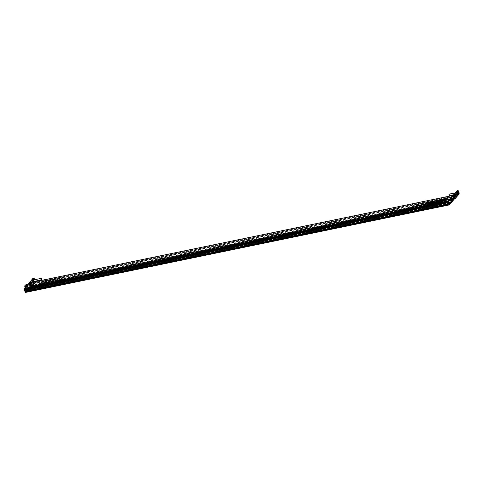 <?xml version="1.0" encoding="UTF-8"?>
<svg xmlns="http://www.w3.org/2000/svg" width="483" height="483" viewBox="0 0 483 483"><rect width="100%" height="100%" fill="white"/><g stroke="black" fill="none" stroke-linecap="round" stroke-linejoin="round"><path stroke-width="0.36" stroke-dasharray="2.42 1.81" d="M418.918 205.577L418.604 206.054L417.644 206.048L418.833 205.673L418.785 205.215M417.831 205.734L417.994 206.187L417.535 205.758M420.965 205.571L421.46 204.889L422.239 205.106L420.965 205.571L420.796 205.118M421.737 204.557L422.239 205.106L422.076 204.653M424.98 204.327L424.231 204.852L424.811 204.671L424.835 203.929M424.394 204.134L424.557 204.587L424.442 204.152M424.811 204.671L424.684 204.267L424.811 204.671M424.974 204.587L424.786 204.188M442.476 199.485L443.11 199.352L442.277 199.733L442.754 199.811L441.697 200.065L442.615 199.835L442.005 199.865L442.337 199.099M442.476 199.449L442.38 199.757L442.217 199.304M441.728 199.727L442.066 200.089L441.921 199.69M441.83 199.708L441.993 200.161L441.577 199.727M442.325 199.286L442.754 199.811L442.585 199.352M440.164 199.515L440.587 200.004L439.651 200.644L439.319 200.542L439.699 200.185L440.587 200.004L440.424 199.551M439.482 200.191L439.651 200.644L439.198 200.216M440.14 199.926L440.375 200.318L440.206 199.865M437.338 201.103L437.93 200.572L437.338 201.103L437.169 200.65M438.522 200.439L437.767 200.97L438.353 200.789L438.377 200.04M438.093 200.693L437.984 200.264M438.208 200.391L438.353 200.789L438.22 200.385M438.353 200.258L438.492 200.759L438.329 200.3M429.502 201.749L429.665 202.202L429.435 201.749M429.629 201.701L429.858 202.093M430.142 202.582L431.12 201.972L430.142 202.582L429.979 202.129M431.868 202.226L432.363 201.544L433.142 201.761L431.868 202.226L431.699 201.773M432.641 201.212L433.142 201.761L432.979 201.308M434.622 201.665L435.6 201.055L434.622 201.665L434.459 201.206M426.918 203.995L427.775 203.82L426.954 204.351L426.598 204.212L426.767 203.591M426.785 203.898L426.954 204.351L426.495 203.923M427.642 203.458L427.769 203.971L427.606 203.518M429.049 203.5L428.596 204.007L428.916 203.138M430.558 203.603L431.011 203.095L431.778 203.144L430.558 203.603L430.395 203.15M434.899 202.129L434.404 202.812L433.444 202.806L434.628 202.431L434.766 201.767M433.631 202.492L433.794 202.945L433.336 202.516M441.601 201.339L442.054 200.831L443.527 200.717L441.601 201.339L441.432 200.88M442.44 200.312L442.839 200.759L442.688 200.342M427.805 203.065L428.439 202.353L428.21 202.733L429.109 202.383L427.805 203.065L427.636 202.606M438.956 200.874L439.379 201.357L438.437 202.003L438.105 201.894L438.486 201.538L439.379 201.357L439.21 200.904M438.274 201.544L438.437 202.003L437.99 201.574M438.932 201.278L439.162 201.671L438.999 201.218M435.908 202.093L435.455 202.6L435.775 201.725M25.816 291.43L29.994 286.618L29.783 286.045L30.302 286.033L29.421 283.63L29.203 284.457L28.992 283.883L24.313 289.16M28.992 283.883L452.764 196.382M444.813 199.57L445.266 199.062L446.739 198.954L444.813 199.57L444.644 199.117M445.652 198.549L446.05 198.996L445.9 198.579M436.529 202.027L437.393 201.846L436.566 202.377L436.215 202.238L436.378 201.616M436.403 201.924L436.566 202.377L436.107 201.948M437.26 201.483L437.387 201.997L437.218 201.544M440.285 200.747L440.43 201.145L439.657 201.302L440.279 201.025L440.357 201.423L439.288 201.659L440.212 201.459L439.868 201.411L440.43 201.145L440.049 200.644M440.067 201.067L440.212 201.459L439.868 201.411L439.699 200.952M439.427 201.628L439.325 201.326L439.427 201.628M439.458 201.302L439.621 201.755L439.168 201.32M440.387 201.339L440.188 200.97M440.134 200.632L440.568 201.115L440.399 200.662M443.599 200.928L444.052 200.421L445.531 200.306L443.599 200.928L443.436 200.469M444.445 199.902L444.843 200.348L444.686 199.932M441.269 200.837L441.903 200.711L441.064 201.085L441.547 201.163L440.49 201.417L441.408 201.188L440.798 201.218L441.124 200.451M441.269 200.801L441.172 201.115L441.003 200.656M440.514 201.079L440.858 201.447L440.713 201.043M440.623 201.061L440.786 201.52L440.363 201.079M441.118 200.638L441.547 201.163L441.377 200.711M432.013 202.619L432.424 203.174L433.034 202.987L432.388 203.234L432.05 203.089L432.333 202.896L433.227 202.715L432.424 203.174L432.279 202.769M433.082 202.317L433.191 202.866L433.028 202.413M432.219 202.782L432.388 203.234L431.947 202.806M429.321 203.174L429.731 203.729L430.335 203.542L429.689 203.79L429.357 203.645L429.635 203.446L430.528 203.271L429.731 203.729L429.58 203.325M430.383 202.872L430.492 203.421L430.329 202.969M429.526 203.337L429.689 203.79L429.254 203.361M427.781 204.17L428.765 203.566L427.781 204.17L427.618 203.717M425.106 204.72L425.74 204.013L426.326 204.261L425.106 204.72L424.943 204.267M426.133 203.844L426.054 204.158L425.891 203.705M434.658 201.242L434.344 201.719L433.384 201.707L434.573 201.333L434.525 200.88M433.571 201.399L433.734 201.852L433.275 201.423M431.114 202.021L432.019 201.785L430.655 202.48L431.711 201.9L431.114 202.021L430.951 201.568M429.188 202.299L429.351 202.751L429.309 202.341L429.411 202.691L430.317 202.136L429.351 202.751L428.995 202.329M429.031 202.323L429.411 202.691L429.26 202.28M430.281 202.552L429.87 201.665M430.063 201.61L430.293 202.003M437.791 200.022L437.954 200.475L437.719 200.028M437.906 199.98L438.141 200.379M436.028 201.375L436.523 200.693L437.308 200.904L436.028 201.375L435.865 200.922M436.801 200.36L437.308 200.904L437.139 200.451M441.492 199.394L441.637 199.787L440.864 199.944L441.486 199.672L441.565 200.071L440.496 200.306L441.42 200.101L441.076 200.053L441.637 199.787L441.257 199.292M441.281 199.714L441.42 200.101L441.076 200.053L440.913 199.6M440.635 200.276L440.532 199.968L440.635 200.276M440.665 199.95L440.828 200.403L440.375 199.968M441.432 199.557L441.565 200.071L441.402 199.618M441.341 199.274L441.776 199.763L441.613 199.304M442.808 199.98L443.261 199.473L444.74 199.364L442.808 199.98L442.645 199.527M443.654 198.96L444.046 199.407L443.895 198.99M422.438 204.587L422.848 205.142L423.458 204.955L422.812 205.203L422.48 205.058L422.758 204.858L423.651 204.683L422.848 205.142L422.703 204.732M423.506 204.285L423.615 204.834L423.452 204.375M422.649 204.744L422.812 205.203L422.371 204.774M418.924 205.993L419.377 205.486L420.144 205.529L418.924 205.993L418.755 205.535M419.944 205.112L419.872 205.426L419.709 204.973M417.119 205.939L416.394 206.301L417.276 206.241L416.249 206.338L417.119 205.939L416.974 205.535M416.473 206.012L416.642 206.464L416.141 206.042M416.231 205.849L416.394 206.301L416.696 206.404L416.551 205.993M30.073 286.292L453.845 198.785M29.922 285.888L451.629 198.803M30.302 286.033L454.044 198.531M454.068 198.525L453.271 196.346M29.421 283.63L453.193 196.122M29.191 283.889L452.963 196.382M29.342 284.3L453.114 196.792M29.203 284.457L452.094 197.13M29.391 282.887L30.622 286.54L25.508 292.426M453.452 195.989L454.334 198.398M29.994 286.618L451.207 199.636L27.428 287.125L27.676 287.802L451.448 200.294M29.783 286.045L451.49 198.966M445.266 199.062L445.139 198.73M445.404 199.038L445.235 198.579M445.326 199.123L445.169 198.706M445.543 199.02L445.392 198.604M446.497 199.225L446.328 198.773M446.358 199.256L446.189 198.803M445.724 199.382L445.555 198.93M445.586 199.413L445.417 198.96M444.952 199.545L444.783 199.087M436.089 201.888L435.956 201.52M436.227 201.858L436.064 201.405M436.046 202.063L435.895 201.659M436.246 202.021L436.077 201.568M436.185 202.087L436.022 201.628M435.992 202.123L435.823 201.671M435.594 202.57L435.425 202.117M435.455 202.6L435.286 202.142M435.853 202.154L435.72 201.791M435.654 202.196L435.485 201.737M435.708 202.129L435.557 201.725M437.037 201.852L436.886 201.447M438.92 201.84L438.751 201.387M439.796 201.272L439.633 200.819M439.657 201.302L439.494 200.843M439.687 201.683L439.542 201.284M439.928 201.339L439.784 200.94M428.439 202.353L428.306 201.985M428.578 202.323L428.409 201.87M428.21 202.733L428.077 202.377M428.91 202.419L428.759 202.009M429.109 202.383L428.94 201.924M428.294 202.745L428.173 202.407M428.717 202.878L428.548 202.419M428.518 202.914L428.349 202.462M428.149 202.8L427.986 202.347M427.944 203.035L427.775 202.582M444.052 200.421L443.931 200.083M444.191 200.391L444.028 199.938M444.112 200.481L443.962 200.065M444.336 200.373L444.185 199.962M445.284 200.578L445.121 200.125M445.145 200.608L444.982 200.155M444.511 200.741L444.348 200.282M444.372 200.765L444.209 200.312M443.738 200.898L443.575 200.445M442.054 200.831L441.927 200.493M442.193 200.801L442.023 200.348M442.114 200.892L441.963 200.475M442.331 200.783L442.18 200.373M443.285 200.988L443.116 200.536M443.146 201.019L442.977 200.566M442.513 201.151L442.343 200.693M442.374 201.176L442.205 200.723M441.74 201.308L441.571 200.856M441.903 200.711L441.734 200.252M441.836 200.777L441.673 200.324M441.311 200.886L441.148 200.433M441.064 201.085L440.919 200.68M440.798 201.218L440.635 200.765M435.038 202.105L434.875 201.646M434.404 202.812L434.235 202.359M434.265 202.842L434.096 202.389M434.344 202.757L434.199 202.365M434.265 202.419L434.12 202.015M434.628 202.431L434.495 202.069M432.937 202.987L432.786 202.576M433.034 202.987L432.871 202.534M432.333 202.896L432.182 202.486M432.859 202.709L432.714 202.305M431.011 203.095L430.89 202.763M431.15 203.065L430.981 202.612M431.065 203.162L430.914 202.745M431.548 203.397L431.385 202.945M431.41 203.428L431.247 202.975M431.005 203.252L430.836 202.8M430.697 203.572L430.528 203.12M430.238 203.536L430.093 203.132M430.335 203.542L430.172 203.089M429.635 203.446L429.49 203.041M430.166 203.265L430.015 202.86M429.23 203.295L429.097 202.932M429.369 203.265L429.206 202.812M429.188 203.47L429.037 203.065M429.387 203.428L429.218 202.975M429.327 203.494L429.164 203.035M429.133 203.53L428.964 203.077M428.735 203.977L428.566 203.524M428.596 204.007L428.427 203.554M428.995 203.56L428.862 203.198M428.795 203.603L428.626 203.15M428.85 203.542L428.699 203.132M428.234 203.663L428.113 203.325M428.373 203.639L428.21 203.186M428.306 203.711L428.155 203.295M428.656 203.572L428.506 203.162M428.765 203.566L428.596 203.108M428.638 203.633L428.475 203.18M428.578 203.639L428.409 203.186M428.252 203.796L428.089 203.343M427.92 204.146L427.757 203.687M427.419 203.826L427.274 203.421M425.74 204.013L425.608 203.645M425.879 203.983L425.716 203.53M425.614 204.285L425.463 203.868M426.097 204.52L425.934 204.061M425.958 204.544L425.795 204.092M425.553 204.369L425.384 203.917M425.245 204.695L425.082 204.237M435.074 201.157L434.948 200.813M435.213 201.127L435.05 200.674M435.147 201.2L434.996 200.783M435.497 201.061L435.346 200.65M435.6 201.055L435.437 200.602M435.479 201.127L435.31 200.668M435.412 201.127L435.249 200.674M435.092 201.284L434.929 200.831M434.76 201.634L434.597 201.182M434.797 201.212L434.634 200.759M434.344 201.719L434.181 201.266M434.205 201.749L434.042 201.296M434.283 201.659L434.145 201.272M434.211 201.326L434.06 200.922M434.573 201.333L434.44 200.97M431.73 202.256L431.56 201.803M432.363 201.544L432.231 201.182M432.502 201.52L432.339 201.061M432.237 201.816L432.086 201.399M432.315 202.142L432.152 201.689M431.953 202.136L431.784 201.683M431.168 201.96L431.023 201.55M432.019 201.785L431.856 201.326M430.969 202.365L430.818 201.954M431.603 202.232L431.44 201.779M431.548 202.292L431.385 201.84M430.655 202.48L430.492 202.021M431.711 201.9L431.56 201.489M430.595 202.075L430.468 201.731M430.733 202.045L430.57 201.592M430.667 202.123L430.516 201.707M431.017 201.985L430.866 201.568M431.12 201.972L430.957 201.52M430.999 202.045L430.83 201.592M430.933 202.051L430.77 201.598M430.613 202.202L430.45 201.749M429.309 202.341L429.176 201.979M429.447 202.311L429.278 201.858M429.152 202.679L428.989 202.208M429.834 202.522L429.689 202.123M430.178 202.16L430.045 201.797M430.317 202.136L430.154 201.677M430.099 202.377L429.93 201.924M430.099 202.111L429.936 201.659M438.745 200.457L438.582 199.998M438.612 200.517L438.449 200.065M438.461 200.505L438.298 200.053M438.371 200.662L438.256 200.36M438.027 200.97L437.864 200.517M437.767 200.97L437.604 200.511M437.9 200.904L437.767 200.53M438.075 200.91L437.93 200.499M438.196 200.312L438.365 200.759M438.232 200.729L438.063 200.276M437.791 200.596L437.658 200.234M437.93 200.572L437.761 200.113M437.477 201.079L437.308 200.62M435.889 201.405L435.726 200.946M436.523 200.693L436.39 200.324M436.662 200.662L436.499 200.21M436.403 200.958L436.252 200.548M436.475 201.29L436.312 200.837M436.113 201.278L435.95 200.825M440.128 200.487L439.959 200.028M441.003 199.92L440.84 199.461M440.864 199.944L440.701 199.491M440.894 200.33L440.75 199.932M441.142 199.986L440.997 199.588M443.11 199.352L442.947 198.899M443.05 199.425L442.881 198.972M442.519 199.533L442.356 199.081M442.277 199.733L442.126 199.322M442.005 199.865L441.842 199.407M443.261 199.473L443.14 199.141M443.4 199.449L443.237 198.99M443.322 199.533L443.171 199.117M443.539 199.431L443.388 199.02M444.493 199.636L444.33 199.183M444.354 199.666L444.191 199.213M443.72 199.793L443.557 199.34M443.581 199.823L443.418 199.37M442.947 199.956L442.784 199.497M425.203 204.339L425.04 203.886M425.07 204.4L424.907 203.947M424.925 204.387L424.762 203.935M424.829 204.544L424.72 204.243M424.491 204.858L424.322 204.4M424.231 204.852L424.062 204.4M424.364 204.786L424.225 204.418M424.539 204.798L424.388 204.387M424.66 204.2L424.823 204.641M424.69 204.617L424.527 204.158M423.362 204.949L423.217 204.544M423.458 204.955L423.295 204.496M422.758 204.858L422.613 204.454M423.283 204.677L423.138 204.267M420.826 205.601L420.657 205.148M421.46 204.889L421.327 204.526M421.599 204.858L421.436 204.406M421.333 205.16L421.182 204.744M421.411 205.486L421.248 205.034M421.049 205.48L420.88 205.027M419.377 205.486L419.25 205.148M419.516 205.456L419.347 205.003M419.431 205.547L419.28 205.136M419.914 205.788L419.745 205.335M419.775 205.818L419.606 205.36M419.365 205.637L419.202 205.184M419.063 205.963L418.894 205.51M419.057 205.553L418.894 205.094M418.604 206.054L418.441 205.601M418.465 206.084L418.302 205.631M418.544 205.999L418.405 205.607M418.471 205.661L418.32 205.257M418.833 205.673L418.701 205.305M417.529 205.951L417.366 205.498M417.384 206.012L417.221 205.553M417.052 206.006L416.889 205.553M417.191 206.229L417.04 205.824M417.276 206.241L417.107 205.788M417.91 205.716L417.783 206.018L418.689 205.83L417.783 206.018L417.614 205.565M418.556 205.468L418.248 205.269M421.659 204.569L422.1 205.13L421.188 205.317L422.1 205.13L421.961 204.744M421.025 204.864L421.188 205.317L421.315 205.015M423.386 204.394L423.531 204.798L422.673 204.973L423.531 204.798L423.072 204.279M422.903 204.84L422.74 204.387M422.673 204.973L422.528 204.569M439.898 199.811L440.043 200.21L440.448 200.028L439.723 199.847M440.309 199.636L440.236 199.986L440.073 199.533M439.566 200.173L439.711 200.572L440.23 200.348L439.343 200.216M440.091 199.956L439.983 200.276L439.82 199.823M436.729 200.373L437.169 200.934L436.258 201.121L437.169 200.934L437.024 200.548M436.089 200.668L436.258 201.121L436.384 200.819M432.563 201.23L433.003 201.791L432.092 201.972L433.003 201.791L432.865 201.405M431.929 201.52L432.092 201.972L432.219 201.671M433.649 201.381L433.523 201.683L434.428 201.496L433.523 201.683L433.354 201.23M434.295 201.133L433.988 200.934M426.857 203.88L426.737 204.182L427.63 204.001L426.737 204.182L426.574 203.729M430.262 202.981L430.413 203.385L429.556 203.56L430.413 203.385L429.948 202.872M429.779 203.434L429.616 202.975M429.556 203.56L429.405 203.156M432.961 202.425L433.106 202.83L432.249 203.011L433.106 202.83L432.647 202.317M432.478 202.878L432.309 202.425M432.249 203.011L432.104 202.6M433.71 202.474L433.577 202.775L434.489 202.588L433.577 202.775L433.414 202.323M434.356 202.226L434.048 202.027M438.691 201.163L438.836 201.562L439.24 201.387L438.51 201.2M439.095 200.988L439.029 201.339L438.86 200.886M438.359 201.526L438.504 201.93L439.023 201.701L438.135 201.568M438.884 201.314L438.775 201.634L438.612 201.182M436.475 201.906L436.354 202.208L437.242 202.027L436.354 202.208L436.185 201.755M40.258 284.131A1.69 0.749 -101.7 0 1 40.5 281.812A1.69 0.749 -101.7 0 1 41.429 282.796A1.69 0.749 -101.7 0 1 41.182 285.115A1.69 0.749 -101.7 0 1 40.258 284.131M63.635 279.44A0.706 0.314 78.3 0 1 63.545 279.494A0.706 0.314 78.3 0 1 63.158 279.083A0.706 0.314 78.3 0 1 63.17 278.172L63.931 277.302L41.816 281.867L41.055 282.736A0.706 0.314 -101.7 0 1 41.14 282.682A0.706 0.314 -101.7 0 1 41.532 283.092A0.706 0.314 -101.7 0 1 41.52 284.004L42.281 283.141L64.396 278.57L63.635 279.44L41.52 284.004M40.596 283.744A0.706 0.314 -101.7 0 1 40.699 282.772A0.706 0.314 -101.7 0 1 41.085 283.183A0.706 0.314 -101.7 0 1 40.983 284.155A0.706 0.314 -101.7 0 1 40.596 283.744M24.953 286.564L25.074 285.876L25.478 285.966L25.647 287.445L24.953 286.564L27.169 286.111L27.283 285.417L27.978 286.298L27.857 286.987L27.169 286.111M27.453 286.896L25.243 287.355M27.857 286.987L25.647 287.445M27.978 286.298L25.768 286.751M27.688 285.513L25.478 285.966M27.283 285.417L25.074 285.876M42.619 283.394L41.822 281.215L63.943 276.65L64.734 278.824L42.444 283.593L42.281 283.141M64.734 278.824L64.396 278.57M63.931 277.302L63.943 276.65M41.816 281.867L41.822 281.215M63.768 276.85L41.647 281.414M64.559 279.023L42.444 283.593M452.33 199.998L28.557 287.506L26.408 289.957L29.155 287.168L25.309 291.503L449.081 204.001M451.309 199.914L28.461 287.234L27.676 287.802M26.408 289.957L450.18 202.449M452.257 199.793L29.161 287.162L452.257 199.799M24.814 289.057L28.243 284.692L25.798 288.279L449.564 200.771M451.448 198.374L27.948 285.827L25.798 288.279M451.816 198.591L28.044 286.099L27.434 286.793L451.2 199.292M25.225 289.033L24.615 289.836A1.509 0.67 -101.7 0 0 24.796 290.603A1.509 0.67 -101.7 0 0 25.116 291.213L25.792 290.585L25.225 289.033L448.991 201.526M25.792 290.585L448.635 203.271L25.762 290.603M24.639 289.776L448.315 202.286L24.536 289.788M24.536 289.709L448.309 202.202M24.615 289.836L448.381 202.329M24.796 290.603L448.562 203.101L25.623 290.452M25.116 291.213L448.888 203.711L25.164 291.219M25.11 291.352L448.882 203.85M25.158 291.394L448.93 203.892M27.428 287.125L27.434 286.793M33.556 282.332A1.66 0.737 -101.7 0 1 32.427 281.492A1.66 0.737 -101.7 0 1 32.458 279.337A1.66 0.737 -101.7 0 1 33.073 279.349A1.66 0.737 -101.7 0 1 33.725 280.689A1.66 0.737 -101.7 0 1 33.653 282.181A1.66 0.737 -101.7 0 1 33.556 282.332M33.816 281.855A1.31 0.58 -101.7 0 1 33.75 281.951A1.31 0.58 -101.7 0 1 33.581 282.054A1.31 0.58 -101.7 0 1 32.796 281.094A1.31 0.58 -101.7 0 1 32.886 279.591A1.31 0.58 -101.7 0 1 33.049 279.488A1.31 0.58 -101.7 0 1 33.122 279.482M33.949 281.831A1.31 0.58 -101.7 0 1 33.882 281.927A1.31 0.58 -101.7 0 1 33.713 282.03A1.31 0.58 -101.7 0 1 33.424 281.939M31.455 284.728A1.66 0.737 -101.7 0 1 30.326 283.889A1.66 0.737 -101.7 0 1 30.357 281.734A1.66 0.737 -101.7 0 1 30.972 281.74A1.66 0.737 -101.7 0 1 31.63 283.08A1.66 0.737 -101.7 0 1 31.558 284.572A1.66 0.737 -101.7 0 1 31.455 284.728M30.972 281.74L31.268 281.994A1.31 0.58 -101.7 0 1 31.787 283.05A1.31 0.58 -101.7 0 1 31.727 284.221A1.31 0.58 -101.7 0 1 31.649 284.342A1.31 0.58 -101.7 0 1 31.48 284.451A1.31 0.58 -101.7 0 1 30.701 283.485A1.31 0.58 -101.7 0 1 30.785 281.987A1.31 0.58 -101.7 0 1 30.954 281.885A1.31 0.58 -101.7 0 1 31.021 281.879M31.661 282.301A1.31 0.58 -101.7 0 1 31.781 284.318A1.31 0.58 -101.7 0 1 31.612 284.421A1.31 0.58 -101.7 0 1 30.99 283.877A1.31 0.58 -101.7 0 1 30.725 282.591M29.928 284.137L29.807 283.738L29.801 284.276M29.892 284.258L29.843 283.702M29.934 283.684L30.012 284.119M29.868 284.457L30.127 284.934L29.868 284.457M30.23 284.704L30.151 284.27L30.145 284.722M33.122 278.262A2.017 0.894 -101.7 0 1 34.329 279.742A2.017 0.894 -101.7 0 1 34.196 282.054L34.637 281.963A2.017 0.894 78.3 0 0 34.812 281.649M29.125 283.098L29.065 283.859L29.511 283.895L30.308 286.075L29.861 286.033L30.079 285.713L30.344 286.437L34.196 282.054M30.477 285.616L30.393 285.018L30.344 285.761M30.435 285.743L30.791 285.501L30.477 285L30.405 285.417M30.411 284.722L30.097 285.079M29.632 283.286L29.837 283.678L29.548 283.304M29.529 283.545L29.837 283.678L29.529 283.545M32.168 282.76L32.307 283.104L32.168 282.76M32.379 283.026L32.331 282.621L32.289 283.044M31.993 281.776L31.848 282.078M31.848 281.565L31.649 281.04M31.733 281.021L31.787 281.42M34.915 281.215A2.017 0.894 78.3 0 0 34.782 279.699M33.762 279.911A1.31 0.58 -101.7 0 1 34.064 281.39M29.505 282.845L29.535 283.684L33.092 283.255L33.707 284.946L30.52 285.622L30.785 286.347L34.637 281.963M29.511 283.895L32.916 283.455L33.532 285.145L30.308 286.075M30.344 286.437L30.785 286.347M29.282 283.539L29.729 283.443M30.079 285.713L30.52 285.622M33.369 279.597L33.092 279.367A1.636 0.725 -101.7 0 1 33.738 280.683A1.636 0.725 -101.7 0 1 33.665 282.157A1.636 0.725 -101.7 0 1 33.569 282.307A1.636 0.725 -101.7 0 1 32.458 281.48A1.636 0.725 -101.7 0 1 32.488 279.355A1.636 0.725 -101.7 0 1 33.092 279.367L33.369 279.597A1.31 0.58 -101.7 0 1 33.882 280.653A1.31 0.58 -101.7 0 1 33.828 281.831L33.653 282.181M30.64 285.236L30.598 285.556L30.556 285.254M30.224 285.163L30.447 284.825M32.12 281.867L31.944 282.332M456.918 192.035A1.31 0.58 78.3 0 0 456.84 192.156A1.31 0.58 78.3 0 0 456.785 193.327A1.31 0.58 78.3 0 0 457.298 194.383A1.31 0.58 78.3 0 0 457.618 194.492A1.31 0.58 78.3 0 0 457.781 194.389A1.31 0.58 78.3 0 0 457.872 192.892A1.31 0.58 78.3 0 0 457.087 191.926A1.31 0.58 78.3 0 0 456.918 192.035M456.785 192.059A1.31 0.58 78.3 0 0 456.701 193.562A1.31 0.58 78.3 0 0 457.486 194.522A1.31 0.58 78.3 0 0 457.649 194.42A1.31 0.58 78.3 0 0 457.739 192.916A1.31 0.58 78.3 0 0 456.954 191.956A1.31 0.58 78.3 0 0 456.785 192.059M454.817 194.426A1.31 0.58 78.3 0 0 454.738 194.546A1.31 0.58 78.3 0 0 454.684 195.724A1.31 0.58 78.3 0 0 455.203 196.774A1.31 0.58 78.3 0 0 455.517 196.889A1.31 0.58 78.3 0 0 455.68 196.78A1.31 0.58 78.3 0 0 455.771 195.283A1.31 0.58 78.3 0 0 454.986 194.323A1.31 0.58 78.3 0 0 454.817 194.426M454.69 194.45A1.31 0.58 78.3 0 0 454.6 195.953A1.31 0.58 78.3 0 0 455.384 196.913A1.31 0.58 78.3 0 0 455.547 196.81A1.31 0.58 78.3 0 0 455.638 195.307A1.31 0.58 78.3 0 0 454.853 194.347A1.31 0.58 78.3 0 0 454.69 194.45M457.335 190.664A2.017 0.894 -101.7 0 1 458.542 192.143A2.017 0.894 -101.7 0 1 458.409 194.456L458.85 194.365M454.557 198.839L458.409 194.456M454.382 198.362L450.228 199.099L449.607 197.408L452.988 196.448M453.785 198.622L450.228 199.099M450.404 198.899L449.607 197.408M449.782 197.209L453.32 196.14L454.117 198.314M454.732 198.024L454.292 198.115M453.893 195.301L454.292 194.927M454.262 195.09L454.316 195.392L454.213 195.102M454.147 195.995L454.545 195.621M454.437 196.798L454.757 196.521M454.575 197.173L454.732 196.829M454.781 197.601L454.757 197.227L454.823 197.595M454.95 197.782L455.016 197.36M456.616 194.269L456.344 193.955M456.435 194.462L456.737 194.335M456.562 194.595L456.689 194.951L456.749 194.54M41.242 278.468A0.755 0.332 -101.7 0 1 41.538 279.669M33.762 279.947A0.755 0.332 -101.7 0 1 33.834 279.995A0.755 0.332 -101.7 0 1 34.13 280.605A0.755 0.332 -101.7 0 1 34.1 281.281A0.755 0.332 -101.7 0 1 34.051 281.354M33.315 281.474L32.802 281.221L32.814 280.11L33.261 280.442L33.315 281.474L33.756 281.384L33.242 281.13L33.188 280.098L33.701 280.351L33.756 281.384M32.977 281.021L33.412 280.937L32.977 281.021M33.768 280.532L33.327 280.623M33.701 280.351L33.261 280.442M33.255 280.019L32.814 280.11M33.188 280.098L32.747 280.194M33.176 280.949L32.735 281.04M33.242 281.13L32.802 281.221M33.683 281.462L33.242 281.553M39.407 282.144L39.775 281.396L39.141 280.858A0.755 0.332 -101.7 0 1 39.443 281.468A0.755 0.332 -101.7 0 1 39.407 282.144A0.755 0.332 -101.7 0 1 39.358 282.217A0.755 0.332 -101.7 0 1 39.268 282.277A0.755 0.332 -101.7 0 1 38.833 281.788A0.755 0.332 -101.7 0 1 38.821 280.925M31.661 282.344A0.755 0.332 -101.7 0 1 31.733 282.386A0.755 0.332 -101.7 0 1 32.029 282.996A0.755 0.332 -101.7 0 1 31.999 283.672A0.755 0.332 -101.7 0 1 31.95 283.744A0.755 0.332 -101.7 0 1 31.854 283.805A0.755 0.332 -101.7 0 1 31.425 283.316A0.755 0.332 -101.7 0 1 31.407 282.452M30.387 281.752A1.636 0.725 -101.7 0 1 30.99 281.758A1.636 0.725 -101.7 0 1 31.636 283.08A1.636 0.725 -101.7 0 1 31.57 284.547A1.636 0.725 -101.7 0 1 31.467 284.698A1.636 0.725 -101.7 0 1 30.363 283.871A1.636 0.725 -101.7 0 1 30.387 281.752M31.214 283.865L30.634 283.43L30.713 282.507L31.16 282.833L31.214 283.865L31.655 283.775L31.075 283.34L31.16 282.41L31.655 283.775M30.96 283.026L31.407 282.935M31.667 282.923L31.226 283.014M31.6 282.742L31.16 282.833M31.16 282.41L30.713 282.507M31.087 282.495L30.646 282.585M31.075 283.34L30.634 283.43M31.141 283.521L30.701 283.612M31.588 283.853L31.141 283.944M456.616 192.632A0.755 0.332 78.3 0 0 456.568 192.699A0.755 0.332 78.3 0 0 456.538 193.381A0.755 0.332 78.3 0 0 456.833 193.991A0.755 0.332 78.3 0 0 457.021 194.051A0.755 0.332 78.3 0 0 457.111 193.991A0.755 0.332 78.3 0 0 457.166 193.128A0.755 0.332 78.3 0 0 456.713 192.572A0.755 0.332 78.3 0 0 456.616 192.632M456.84 192.156L457.015 191.805A1.636 0.725 78.3 0 0 457.003 191.829A1.636 0.725 78.3 0 0 456.93 193.297A1.636 0.725 78.3 0 0 457.576 194.619A1.636 0.725 78.3 0 0 457.588 194.625L456.833 193.991M449.703 195.524A0.755 0.332 78.3 0 0 449.782 194.776A0.755 0.332 78.3 0 0 449.413 194.118M457.413 193.961L457.492 193.037L456.984 192.524L456.966 193.635L457.854 193.87M457.141 193.435L457.606 193.351M456.966 193.635L457.407 193.544M456.9 193.454L457.341 193.363M456.912 192.602L457.353 192.512M456.984 192.524L457.425 192.433M457.425 192.856L457.866 192.759M457.492 193.037L457.081 193.097M457.479 193.882L457.83 193.81M447.065 196.623A0.755 0.332 78.3 0 0 447.059 196.623A0.755 0.332 78.3 0 0 447.029 197.299A0.755 0.332 78.3 0 0 447.324 197.909A0.755 0.332 78.3 0 0 447.506 197.976A0.755 0.332 78.3 0 0 447.602 197.915A0.755 0.332 78.3 0 0 447.681 197.167A0.755 0.332 78.3 0 0 447.312 196.509M454.515 195.023A0.755 0.332 78.3 0 0 454.473 195.096A0.755 0.332 78.3 0 0 454.437 195.772A0.755 0.332 78.3 0 0 454.738 196.382A0.755 0.332 78.3 0 0 454.92 196.442A0.755 0.332 78.3 0 0 455.016 196.382A0.755 0.332 78.3 0 0 455.064 195.518A0.755 0.332 78.3 0 0 454.612 194.963A0.755 0.332 78.3 0 0 454.515 195.023M454.908 194.208A1.636 0.725 78.3 0 0 454.901 194.22A1.636 0.725 78.3 0 0 454.829 195.693A1.636 0.725 78.3 0 0 455.475 197.01A1.636 0.725 78.3 0 0 455.487 197.022L455.203 196.774M455.312 196.358L455.391 195.428L454.883 194.915L454.865 196.026L455.753 196.267M454.865 196.026L455.312 195.935M454.799 195.844L455.209 195.784M454.811 194.993L455.258 194.903M454.883 194.915L455.324 194.824M455.324 195.247L455.771 195.156M455.378 196.279L455.729 196.207M29.529 283.086L453.302 195.579M30.628 286.081L454.4 198.573M30.622 286.54L454.394 199.032M445.9 199.189L445.731 198.73M445.139 199.328L444.976 198.875M444.686 200.542L444.523 200.089M443.931 200.686L443.762 200.228M442.688 200.952L442.519 200.499M441.927 201.097L441.764 200.638M431.621 203.192L431.488 202.824M430.86 203.391L430.697 202.938M428.071 203.977L427.908 203.518M426.169 204.309L426.036 203.947M425.408 204.508L425.245 204.055M434.911 201.465L434.748 201.013M430.431 202.383L430.268 201.93M429.236 202.546L429.067 202.093M429.967 202.395L429.834 202.021M443.895 199.6L443.732 199.141M443.14 199.739L442.971 199.286M419.987 205.577L419.854 205.215M419.226 205.782L419.057 205.323M25.038 287.029A0.93 0.411 -101.7 0 1 25.056 285.821A0.93 0.411 -101.7 0 1 25.684 286.292A0.93 0.411 -101.7 0 1 25.665 287.5A0.93 0.411 -101.7 0 1 25.038 287.029M25.454 287.234A1.69 0.749 78.3 0 0 26.366 288.176A1.69 0.749 78.3 0 0 26.607 285.858A1.69 0.749 78.3 0 0 25.684 284.867M63.17 278.172L41.055 282.736M29.27 287.488L453.036 199.98M27.851 287.928L451.551 200.439M29.191 287.192L452.957 199.69M29.27 287.421L453.042 199.92M28.243 284.692L452.016 197.191L28.249 284.692M28.28 284.716L452.052 197.209M28.364 284.94L452.136 197.432M28.364 285.006L452.136 197.499M25.219 289.359L448.689 201.912M29.107 283.738L29.904 285.912M29.554 283.642L30.351 285.821M29.686 283.696L30.483 285.876M453 196.925L452.837 196.484M453.809 198.459L453.012 196.285M33.593 280.937L33.152 281.028M33.587 280.889L33.146 280.979M33.587 280.768L33.146 280.858M33.593 280.726L33.152 280.822M33.526 280.545L33.085 280.635M33.508 280.538L33.061 280.635M33.442 280.496L33.001 280.587M33.418 280.466L32.977 280.557M33.351 280.545L32.91 280.635M33.357 280.593L32.91 280.683M33.351 280.714L32.91 280.804M33.345 280.756L32.904 280.846M33.436 280.943L32.995 281.034M33.502 280.985L33.055 281.076M33.52 281.015L33.079 281.106M31.492 283.328L31.051 283.418M31.486 283.279L31.045 283.37M31.486 283.159L31.045 283.249M31.498 283.123L31.051 283.213M31.341 282.887L30.9 282.978M31.323 282.857L30.876 282.947M31.25 282.935L30.809 283.026M31.256 282.99L30.815 283.08M31.256 283.104L30.809 283.195M31.25 283.147L30.803 283.237M31.401 283.382L30.954 283.473M31.425 283.406L30.978 283.503M457.25 193.52L457.691 193.429M457.226 193.49L457.667 193.399M457.075 193.254L457.516 193.164M457.081 193.218L457.522 193.128M457.075 193.049L457.516 192.959M457.147 192.971L457.498 192.898M457.166 192.995L457.51 192.928M457.316 193.441L457.624 193.375M455.149 195.911L455.59 195.82M455.125 195.881L455.566 195.79M455.064 195.838L455.505 195.742M454.974 195.651L455.415 195.555M454.98 195.609L455.421 195.518M454.98 195.488L455.421 195.398M454.974 195.44L455.421 195.349M455.046 195.361L455.397 195.289M455.071 195.392L455.409 195.319M455.215 195.832L455.529 195.766M446.05 198.966L445.881 198.513M446.823 198.809L446.654 198.35M446.672 198.863L446.509 198.41M445.9 199.026L445.731 198.573M437.429 201.888L437.266 201.435M436.173 202.347L436.004 201.888M439.192 201.598L439.029 201.145M438.075 201.979L437.912 201.526M438.461 201.598L438.298 201.145M439.403 201.29L439.24 200.837M440.593 201.049L440.424 200.59M439.276 201.731L439.107 201.278M439.427 201.671L439.258 201.218M440.23 201.405L440.067 200.952M440.442 201.103L440.279 200.65M444.837 200.318L444.674 199.865M445.61 200.161L445.447 199.708M445.465 200.222L445.302 199.763M444.686 200.379L444.523 199.926M442.839 200.729L442.67 200.276M443.611 200.572L443.442 200.119M443.46 200.632L443.297 200.173M442.688 200.789L442.519 200.336M441.589 201.061L441.42 200.608M440.472 201.489L440.309 201.037M440.623 201.429L440.454 200.976M441.438 201.121L441.269 200.668M433.396 202.914L433.233 202.455M432.007 203.204L431.844 202.751M433.245 202.739L433.076 202.286M432.146 203.156L431.983 202.703M431.868 202.993L431.699 202.534M431.711 203.047L431.548 202.594M429.309 203.76L429.145 203.301M430.546 203.295L430.383 202.842M429.453 203.711L429.284 203.252M427.817 203.862L427.648 203.403M426.555 204.315L426.392 203.862M426.417 204.11L426.248 203.657M426.26 204.164L426.097 203.711M433.336 201.816L433.173 201.363M433.185 201.653L433.022 201.2M429.007 202.739L428.838 202.28M429.58 202.196L429.411 201.737M430.015 202.105L429.852 201.653M438.244 200.632L438.081 200.173M438.516 200.699L438.347 200.246M437.864 200.469L437.701 200.016M437.35 200.801L437.181 200.342M440.405 200.246L440.236 199.787M439.282 200.626L439.119 200.167M439.675 200.246L439.506 199.793M440.611 199.938L440.448 199.485M441.8 199.69L441.637 199.238M441.601 199.986L441.432 199.533M440.484 200.379L440.321 199.926M440.635 200.318L440.472 199.865M441.444 200.053L441.275 199.6M441.655 199.751L441.486 199.298M442.796 199.708L442.633 199.256M441.679 200.137L441.516 199.684M441.83 200.077L441.667 199.624M442.645 199.769L442.482 199.316M444.046 199.376L443.883 198.924M444.819 199.219L444.656 198.761M444.674 199.274L444.505 198.821M443.895 199.437L443.732 198.984M424.708 204.514L424.539 204.061M424.551 204.575L424.388 204.122M422.432 205.172L422.269 204.714M423.669 204.707L423.506 204.255M422.571 205.118L422.408 204.665M422.287 204.997L422.118 204.544M420.228 205.378L420.065 204.925M420.077 205.438L419.914 204.979M417.596 206.156L417.433 205.698M416.364 206.386L416.195 205.927M416.207 206.44L416.044 205.987M417.753 206.096L417.584 205.643M418.725 205.746L418.562 205.293M422.13 205.052L421.967 204.599M421.158 205.402L420.989 204.949M423.537 204.756L423.374 204.297M439.82 200.191L439.657 199.739M440.466 199.992L440.297 199.539M439.433 200.566L439.27 200.113M440.255 200.294L440.085 199.841M437.2 200.856L437.03 200.397M436.221 201.206L436.058 200.747M433.034 201.707L432.871 201.254M432.056 202.057L431.893 201.604M433.493 201.761L433.323 201.308M434.465 201.411L434.302 200.958M426.706 204.267L426.543 203.808M427.666 203.917L427.497 203.464M430.413 203.343L430.25 202.884M433.112 202.788L432.943 202.335M433.547 202.854L433.384 202.401M434.525 202.504L434.362 202.051M438.612 201.55L438.443 201.091M439.252 201.351L439.089 200.892M438.226 201.918L438.057 201.465M439.041 201.653L438.878 201.2M436.318 202.292L436.155 201.84M437.278 201.942L437.115 201.489M40.5 281.812L27.972 284.396M41.14 282.682L40.699 282.772M63.545 279.494L40.983 284.155M41.182 285.115L26.366 288.176L24.989 287.15M27.815 287.953L451.587 200.445M29.065 283.859L29.861 286.033M29.535 283.684L30.332 285.864M31.727 284.221L31.558 284.572M454.738 194.546L454.914 194.196M33.828 281.831L33.665 282.157M33.52 280.551L33.079 280.641M31.999 283.672L31.57 284.547M39.268 282.277L31.854 283.805M31.323 283.322L30.876 283.412M453.634 194.752L457.021 194.051M456.568 192.699L457.003 191.829M455.288 192.868L456.713 192.572M447.059 196.623L446.69 197.372L447.324 197.909M447.506 197.976L454.92 196.442M454.738 196.382L455.475 197.01M454.473 195.096L454.901 194.22M453.241 195.247L454.612 194.963"/><path stroke-width="0.72" d="M453.271 196.346L452.976 196.949L452.764 196.382L448.085 201.653L447.922 201.2L453.066 195.398L453.452 195.989M29.391 282.887L24.15 288.707L24.313 289.16L448.085 201.653M418.755 205.124L418.441 205.601L417.475 205.589L418.785 205.215M420.796 205.118L421.297 204.436L422.076 204.653L420.796 205.118M421.737 204.557L422.076 204.653M424.817 203.874L424.062 204.4L424.835 203.929M442.313 199.032L442.947 198.899L442.108 199.28L442.585 199.352L441.534 199.612L442.337 199.099M440.424 199.551L439.482 200.191L439.15 200.083L440.164 199.515M437.169 200.65L437.761 200.113L437.169 200.65M438.353 199.986L437.604 200.511L438.377 200.04M438.208 200.391L438.365 200.759M429.979 202.129L430.957 201.52L429.979 202.129M431.699 201.773L432.2 201.091L432.979 201.308L431.699 201.773M432.641 201.212L432.979 201.308M434.459 201.206L435.437 200.602L434.459 201.206M426.749 203.542L427.612 203.367L426.785 203.898L426.435 203.754L426.767 203.591M428.88 203.047L428.427 203.554L428.916 203.138M430.395 203.15L430.842 202.643L431.615 202.685L430.395 203.15M434.736 201.677L434.235 202.359L433.275 202.347L434.766 201.767M441.432 200.88L441.885 200.373L443.364 200.264L441.432 200.88M427.636 202.606L428.27 201.9L428.047 202.28L428.94 201.924L427.636 202.606M439.21 200.904L438.274 201.544L437.942 201.441L438.956 200.874M435.738 201.634L435.286 202.142L435.775 201.725M24.15 288.707L447.922 201.2M444.644 199.117L445.097 198.61L446.576 198.495L444.644 199.117M436.366 201.568L437.224 201.393L436.403 201.924L436.046 201.779L436.378 201.616M440.049 200.644L439.494 200.843L440.11 200.572L440.188 200.97L439.119 201.206L440.285 200.747M440.067 201.067L439.699 200.952M443.436 200.469L443.889 199.962L445.368 199.853L443.436 200.469M441.1 200.385L441.734 200.252L440.901 200.632L441.377 200.711L440.321 200.964L441.245 200.735L440.635 200.765L441.124 200.451M432.279 202.769L432.871 202.534L432.219 202.782L431.887 202.637L432.17 202.443L433.058 202.262L432.013 202.619M429.58 203.325L430.172 203.089L429.526 203.337L429.188 203.192L429.472 202.993L430.365 202.818L429.321 203.174M427.618 203.717L428.596 203.108L427.618 203.717M424.943 204.267L425.577 203.554L425.445 203.826L426.163 203.808L424.943 204.267M434.495 200.789L434.181 201.266L433.215 201.254L434.525 200.88M430.951 201.568L431.856 201.326L430.8 201.906L431.385 201.84L430.492 202.021L431.548 201.441L430.951 201.568M428.995 202.329L429.139 201.888L429.242 202.238L430.154 201.677L429.188 202.299M435.865 200.922L436.36 200.24L437.139 200.451L435.865 200.922M436.801 200.36L437.139 200.451M441.257 199.292L440.701 199.491L441.323 199.219L441.402 199.618L440.333 199.847L441.492 199.394M441.281 199.714L440.913 199.6M442.645 199.527L443.098 199.02L444.571 198.905L442.645 199.527M422.703 204.732L423.295 204.496L422.649 204.744L422.311 204.599L422.595 204.406L423.482 204.224L422.438 204.587M418.755 205.535L419.208 205.034L419.981 205.076L418.755 205.535M416.956 205.486L416.231 205.849L417.107 205.788L416.086 205.885L416.974 205.535M416.231 205.849L416.551 205.993M416.473 206.012L416.141 206.042M451.629 198.803L454.044 198.531M452.094 197.13L452.976 196.949M454.334 198.398L454.394 199.032L449.281 204.919L449.112 204.466L453.766 199.111L453.694 198.38M449.112 204.466L25.345 291.974L25.508 292.426L449.281 204.919M451.551 200.439L451.2 199.618L453.766 199.111M25.345 291.974L25.816 291.43M451.49 198.966L453.555 198.537M429.031 202.323L429.152 202.679M418.556 205.468L417.614 205.565L418.248 205.269M421.025 204.864L421.937 204.677L421.315 205.015M421.961 204.744L421.659 204.569M422.51 204.52L423.368 204.345L422.528 204.569M423.386 204.394L423.072 204.279M440.309 199.636L439.669 199.702L440.073 199.533M440.091 199.956L439.288 200.059L439.82 199.823M436.089 200.668L437 200.481L436.384 200.819M431.929 201.52L432.84 201.333L432.219 201.671M432.865 201.405L432.563 201.23M434.295 201.133L433.354 201.23L433.988 200.934M427.491 203.615L426.574 203.729L427.201 203.434M429.387 203.108L430.244 202.932L429.405 203.156M430.262 202.981L429.948 202.872M432.086 202.552L432.943 202.377L432.104 202.6M432.961 202.425L432.647 202.317M434.356 202.226L433.414 202.323L434.048 202.027M439.095 200.988L438.461 201.061L438.86 200.886M438.884 201.314L438.081 201.411L438.612 201.182M437.103 201.64L436.185 201.755L436.813 201.459M451.617 200.421L452.33 199.998L450.18 202.449L452.927 199.66L453.036 199.98L449.081 204.001A0.706 0.314 -101.7 0 1 448.997 204.043A0.706 0.314 -101.7 0 1 448.671 203.766A2.795 1.238 -101.7 0 1 448.26 202.655A0.706 0.314 -101.7 0 1 448.315 201.9L452.016 197.191L449.564 200.771L451.448 198.374M452.233 199.727L451.309 199.914M452.257 199.793L452.933 199.654L452.257 199.799M25.309 291.503A0.706 0.314 -101.7 0 1 25.231 291.551A0.706 0.314 -101.7 0 1 24.899 291.273A2.795 1.238 -101.7 0 1 24.494 290.162A0.706 0.314 -101.7 0 1 24.542 289.408L24.814 289.057M451.714 198.32L451.2 199.618M448.309 202.28L448.381 202.329A1.509 0.67 -101.7 0 0 448.562 203.101A1.509 0.67 -101.7 0 0 448.888 203.711L449.558 203.077L448.991 201.526L448.411 202.268M449.528 203.095L448.635 203.277L449.498 203.089M33.424 281.939A1.31 0.58 -101.7 0 1 32.862 280.762A1.31 0.58 -101.7 0 1 33.019 279.566A1.31 0.58 -101.7 0 1 33.182 279.464A1.31 0.58 -101.7 0 1 33.762 279.911M30.725 282.591A1.31 0.58 -101.7 0 1 30.918 281.957A1.31 0.58 -101.7 0 1 31.087 281.855A1.31 0.58 -101.7 0 1 31.661 282.301M29.125 283.098L32.868 278.425A2.017 0.894 -101.7 0 1 33.122 278.262L33.569 278.172A2.017 0.894 78.3 0 0 33.309 278.335L32.868 278.425M34.812 281.649A2.017 0.894 78.3 0 0 34.915 281.215M34.782 279.699A2.017 0.894 78.3 0 0 33.569 278.172M34.064 281.39A1.31 0.58 -101.7 0 1 33.949 281.831M29.016 282.809L33.309 278.335M31.021 281.879A1.31 0.58 -101.7 0 1 31.268 281.994L31.636 282.307M33.122 279.482A1.31 0.58 -101.7 0 1 33.369 279.597L33.738 279.917M34.045 281.396L33.828 281.831A1.31 0.58 -101.7 0 1 33.816 281.855M457.111 191.648A1.66 0.737 78.3 0 0 457.015 191.805A1.66 0.737 78.3 0 0 456.942 193.297A1.66 0.737 78.3 0 0 457.594 194.637A1.66 0.737 78.3 0 0 458.21 194.643A1.66 0.737 78.3 0 0 458.24 192.488A1.66 0.737 78.3 0 0 457.111 191.648M455.016 194.045A1.66 0.737 78.3 0 0 454.914 194.196A1.66 0.737 78.3 0 0 454.841 195.687A1.66 0.737 78.3 0 0 455.499 197.028A1.66 0.737 78.3 0 0 456.109 197.034A1.66 0.737 78.3 0 0 456.139 194.884A1.66 0.737 78.3 0 0 455.016 194.045M454.545 196.829L454.865 196.798L454.702 197.263L454.865 196.798M454.497 196.702L454.467 195.983L454.497 196.702M453.785 198.622L454.732 198.024L454.998 198.748L458.85 194.365A2.017 0.894 78.3 0 0 458.983 192.053A2.017 0.894 78.3 0 0 457.781 190.574A2.017 0.894 78.3 0 0 457.522 190.737L457.081 190.827A2.017 0.894 -101.7 0 1 457.335 190.664L457.781 190.574M452.988 196.448L453.935 195.844L453.67 195.12L457.522 190.737M454.153 195.253L454.292 194.927L454.425 195.633L454.002 195.337M454.588 195.724L454.249 196.026M454.877 197.324L454.992 197.807L454.787 197.342M456.52 193.985L456.719 194.281L456.592 193.943M453.32 196.14L453.229 195.21L457.081 190.827M454.998 198.748L454.557 198.839L454.382 198.362M453.67 195.12L453.229 195.21M453.935 195.844L453.495 195.941M454.298 195.084L454.382 195.518M454.382 196.001L454.672 196.46M454.672 196.678L454.877 197.052M454.757 197.227L454.956 197.77M40.964 278.462A0.755 0.332 -101.7 0 1 41.061 278.401A0.755 0.332 -101.7 0 1 41.242 278.468L41.876 279.005L41.508 279.754A0.755 0.332 -101.7 0 1 41.46 279.82A0.755 0.332 -101.7 0 1 41.363 279.88A0.755 0.332 -101.7 0 1 40.916 279.331A0.755 0.332 -101.7 0 1 40.964 278.462M34.051 281.354A0.755 0.332 -101.7 0 1 33.955 281.414A0.755 0.332 -101.7 0 1 33.502 280.858A0.755 0.332 -101.7 0 1 33.556 279.989A0.755 0.332 -101.7 0 1 33.653 279.935A0.755 0.332 -101.7 0 1 33.762 279.947M38.821 280.925A0.755 0.332 -101.7 0 1 38.863 280.852A0.755 0.332 -101.7 0 1 38.96 280.792A0.755 0.332 -101.7 0 1 39.141 280.858M449.413 194.118A0.755 0.332 78.3 0 0 449.305 194.1A0.755 0.332 78.3 0 0 449.208 194.16A0.755 0.332 78.3 0 0 449.16 194.232A0.755 0.332 78.3 0 0 449.13 194.909A0.755 0.332 78.3 0 0 449.425 195.518A0.755 0.332 78.3 0 0 449.607 195.585A0.755 0.332 78.3 0 0 449.703 195.524M457.588 194.625A1.636 0.725 78.3 0 0 458.18 194.625A1.636 0.725 78.3 0 0 458.21 192.506A1.636 0.725 78.3 0 0 457.099 191.679A1.636 0.725 78.3 0 0 457.009 191.817M457.854 193.87L457.932 192.946L457.425 192.433L457.341 193.363L457.854 193.87M457.522 193.031L457.932 192.946M455.487 197.022A1.636 0.725 78.3 0 0 456.079 197.016A1.636 0.725 78.3 0 0 456.109 194.897A1.636 0.725 78.3 0 0 454.998 194.069A1.636 0.725 78.3 0 0 454.908 194.208M455.753 196.267L455.837 195.337L455.324 194.824L455.246 195.754L455.753 196.267M455.421 195.422L455.837 195.337M29.294 282.905L453.066 195.398M25.176 287.548L24.989 287.15C24.548 286.22 24.778 285.459 25.684 284.867A1.69 0.749 78.3 0 0 25.436 287.192A1.69 0.749 78.3 0 0 25.454 287.234M24.899 291.273L448.671 203.766M24.494 290.162L448.26 202.655M24.542 289.408L448.315 201.9M448.568 203.114L449.389 202.945M448.689 201.912L448.991 201.852M454.557 198.223L453.76 196.044M453.543 198.41L453 196.925M457.353 193.393L457.757 193.297M457.443 193.242L457.757 193.182M455.348 195.633L455.656 195.573M455.252 195.772L455.656 195.693M29.336 282.881L453.108 195.374M446.672 198.863L446.509 198.41M445.9 199.026L445.731 198.573M439.427 201.671L439.258 201.218M440.23 201.405L440.067 200.952M440.442 201.103L440.279 200.65M445.465 200.222L445.302 199.763M444.686 200.379L444.523 199.926M443.46 200.632L443.297 200.173M442.688 200.789L442.519 200.336M440.623 201.429L440.454 200.976M441.438 201.121L441.269 200.668M432.146 203.156L431.983 202.703M431.711 203.047L431.548 202.594M429.453 203.711L429.284 203.252M426.26 204.164L426.097 203.711M438.244 200.632L438.081 200.173M440.635 200.318L440.472 199.865M441.444 200.053L441.275 199.6M441.655 199.751L441.486 199.298M441.83 200.077L441.667 199.624M442.645 199.769L442.482 199.316M444.674 199.274L444.505 198.821M443.895 199.437L443.732 198.984M424.708 204.514L424.539 204.061M424.823 204.641L424.66 204.188M422.571 205.118L422.408 204.665M420.077 205.438L419.914 204.979M416.364 206.386L416.195 205.927M417.753 206.096L417.584 205.643M418.725 205.746L418.562 205.293M422.13 205.052L421.967 204.599M421.158 205.402L420.989 204.949M423.537 204.756L423.374 204.297M439.82 200.191L439.657 199.739M440.466 199.992L440.297 199.539M439.433 200.566L439.27 200.113M440.255 200.294L440.085 199.841M437.2 200.856L437.03 200.397M436.221 201.206L436.058 200.747M433.034 201.707L432.871 201.254M432.056 202.057L431.893 201.604M433.493 201.761L433.323 201.308M434.465 201.411L434.302 200.958M426.706 204.267L426.543 203.808M427.666 203.917L427.497 203.464M430.413 203.343L430.25 202.884M433.112 202.788L432.943 202.335M433.547 202.854L433.384 202.401M434.525 202.504L434.362 202.051M438.612 201.55L438.443 201.091M439.252 201.351L439.089 200.892M438.226 201.918L438.057 201.465M439.041 201.653L438.878 201.2M436.318 202.292L436.155 201.84M437.278 201.942L437.115 201.489M27.972 284.396L25.684 284.867M25.231 291.551L448.997 204.043M41.061 278.401L33.653 279.935M41.363 279.88L33.955 281.414M38.96 280.792L31.552 282.326M449.16 194.232L448.792 194.981L449.425 195.518M449.607 195.585L453.634 194.752M449.305 194.1L455.288 192.868M447.204 196.496L453.241 195.247"/></g></svg>
